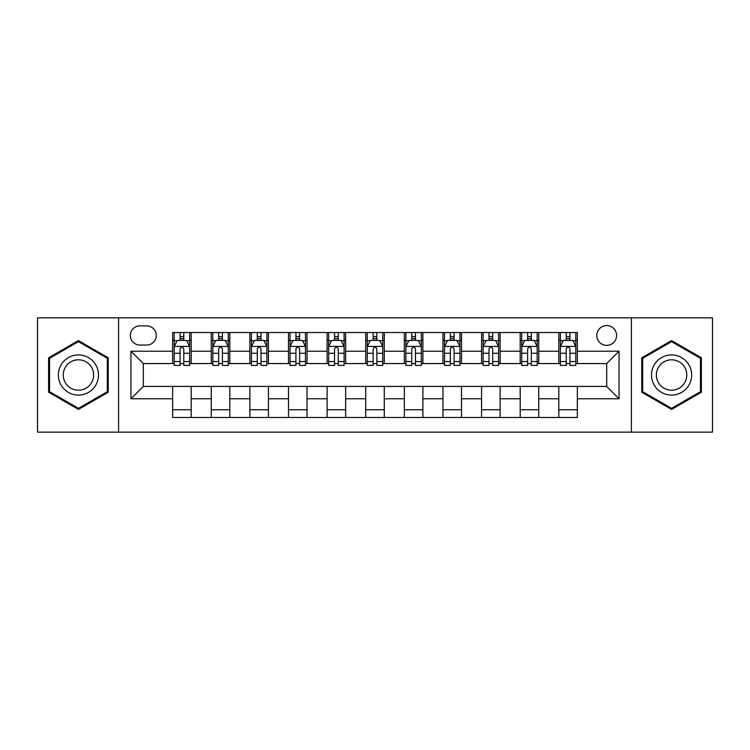 <?xml version="1.0" encoding="UTF-8"?>
<svg xmlns="http://www.w3.org/2000/svg" width="750" height="750" viewBox="0 0 750 750"><rect width="100%" height="100%" fill="white"/><g stroke="black" fill="none" stroke-linecap="round" stroke-linejoin="round"><path stroke-width="1.12" d="M606.694 325.575A9.881 9.881 0 0 0 596.803 335.456A9.881 9.881 0 0 0 606.694 345.347A9.881 9.881 0 0 0 616.575 335.456A9.881 9.881 0 0 0 606.694 325.575M631.406 432.15L712.5 432.15L712.5 317.85L631.406 317.85L631.406 432.15L118.594 432.15L118.594 317.85L37.5 317.85L37.5 432.15L118.594 432.15M139.913 345.038L146.709 345.038A9.581 9.581 0 0 0 156.281 335.456A9.581 9.581 0 0 0 146.709 325.884L139.913 325.884A9.581 9.581 0 0 0 130.331 335.456A9.581 9.581 0 0 0 139.913 345.038M631.406 317.85L118.594 317.85M172.65 398.784L130.95 398.784L130.95 351.216L172.65 351.216L172.65 363.572L143.306 363.572L143.306 386.428L172.65 386.428L172.65 417.478L577.35 417.478L577.35 386.428L606.694 386.428L606.694 363.572L577.35 363.572L577.35 351.216L619.05 351.216L619.05 398.784L577.35 398.784M577.35 351.216L577.35 332.522L172.65 332.522L172.65 351.216M558.806 332.522L558.806 363.572L560.353 363.572M566.222 363.572L569.934 363.572M575.803 363.572L577.35 363.572M558.806 363.572L537.188 363.572M520.191 332.522L520.191 363.572L521.737 363.572M527.606 363.572L531.319 363.572M520.191 363.572L498.572 363.572M481.575 332.522L481.575 363.572L483.122 363.572M488.991 363.572L492.703 363.572M481.575 363.572L459.956 363.572M442.959 332.522L442.959 363.572L444.506 363.572M450.375 363.572L454.088 363.572M442.959 363.572L421.341 363.572M404.344 332.522L404.344 363.572L405.891 363.572M411.759 363.572L415.472 363.572M404.344 363.572L382.725 363.572M365.728 332.522L365.728 363.572L367.275 363.572M373.144 363.572L376.856 363.572M365.728 363.572L344.109 363.572M327.113 332.522L327.113 363.572L328.659 363.572M334.528 363.572L338.241 363.572M327.113 363.572L305.494 363.572M288.497 332.522L288.497 363.572L290.044 363.572M295.912 363.572L299.625 363.572M288.497 363.572L266.878 363.572M249.881 332.522L249.881 363.572L251.428 363.572M257.297 363.572L261.009 363.572M249.881 363.572L228.262 363.572M211.266 332.522L211.266 363.572L212.812 363.572M218.681 363.572L222.394 363.572M211.266 363.572L189.647 363.572M172.65 363.572L174.197 363.572M180.066 363.572L183.778 363.572M172.65 386.428L191.194 386.428L191.194 417.478M577.35 386.428L191.194 386.428M191.194 332.522L191.194 363.572M172.65 340.247L174.197 340.247M180.066 340.247L183.778 340.247M189.647 340.247L191.194 340.247M172.65 409.753L191.194 409.753M211.266 386.428L211.266 417.478M229.809 332.522L229.809 363.572M211.266 340.247L212.812 340.247M218.681 340.247L222.394 340.247M228.262 340.247L229.809 340.247M229.809 386.428L229.809 417.478M211.266 409.753L229.809 409.753M249.881 386.428L249.881 417.478M268.425 386.428L268.425 417.478M249.881 409.753L268.425 409.753M268.425 332.522L268.425 363.572M249.881 340.247L251.428 340.247M257.297 340.247L261.009 340.247M266.878 340.247L268.425 340.247M288.497 386.428L288.497 417.478M307.041 386.428L307.041 417.478M288.497 409.753L307.041 409.753M307.041 332.522L307.041 363.572M288.497 340.247L290.044 340.247M295.912 340.247L299.625 340.247M305.494 340.247L307.041 340.247M327.113 386.428L327.113 417.478M345.656 386.428L345.656 417.478M327.113 409.753L345.656 409.753M345.656 332.522L345.656 363.572M327.113 340.247L328.659 340.247M334.528 340.247L338.241 340.247M344.109 340.247L345.656 340.247M365.728 386.428L365.728 417.478M384.272 386.428L384.272 417.478M365.728 409.753L384.272 409.753M384.272 332.522L384.272 363.572M365.728 340.247L367.275 340.247M373.144 340.247L376.856 340.247M382.725 340.247L384.272 340.247M404.344 386.428L404.344 417.478M422.887 386.428L422.887 417.478M404.344 409.753L422.887 409.753M422.887 332.522L422.887 363.572M404.344 340.247L405.891 340.247M411.759 340.247L415.472 340.247M421.341 340.247L422.887 340.247M442.959 386.428L442.959 417.478M461.503 386.428L461.503 417.478M442.959 409.753L461.503 409.753M461.503 332.522L461.503 363.572M442.959 340.247L444.506 340.247M450.375 340.247L454.088 340.247M459.956 340.247L461.503 340.247M481.575 386.428L481.575 417.478M500.119 386.428L500.119 417.478M481.575 409.753L500.119 409.753M500.119 332.522L500.119 363.572M481.575 340.247L483.122 340.247M488.991 340.247L492.703 340.247M498.572 340.247L500.119 340.247M520.191 386.428L520.191 417.478M538.734 386.428L538.734 417.478M520.191 409.753L538.734 409.753M538.734 332.522L538.734 363.572M520.191 340.247L521.737 340.247M527.606 340.247L531.319 340.247M537.188 340.247L538.734 340.247M558.806 386.428L558.806 417.478M558.806 409.753L577.35 409.753M558.806 340.247L560.353 340.247M566.222 340.247L569.934 340.247M575.803 340.247L577.35 340.247M143.306 363.572L130.95 351.216M143.306 386.428L130.95 398.784M619.05 351.216L606.694 363.572M619.05 398.784L606.694 386.428M78.431 409.425L108.244 392.213L108.244 357.787L78.431 340.575L48.619 357.787L48.619 392.213L78.431 409.425M701.381 357.787L671.569 340.575L641.756 357.787L641.756 392.213L671.569 409.425L701.381 392.213L701.381 357.787M183.778 336.534L180.066 336.534M189.647 361.547L183.778 361.547L183.778 365.419L189.647 365.419L189.647 346.575L186.553 340.397L177.291 340.397L174.197 346.575L174.197 365.419L180.066 365.419L180.066 361.547L174.197 361.547M174.197 346.575L174.197 332.522M189.647 346.575L189.647 332.522M180.066 340.397L180.066 332.522M183.778 332.522L183.778 340.397M183.778 361.547L183.778 348.9C182.541 346.519 181.303 346.519 180.066 348.9L180.066 361.547M222.394 336.534L218.681 336.534M228.262 361.547L222.394 361.547L222.394 365.419L228.262 365.419L228.262 346.575L225.169 340.397L215.906 340.397L212.812 346.575L212.812 365.419L218.681 365.419L218.681 361.547L212.812 361.547M212.812 346.575L212.812 332.522M228.262 346.575L228.262 332.522M218.681 340.397L218.681 332.522M222.394 332.522L222.394 340.397M222.394 361.547L222.394 348.9C221.156 346.519 219.919 346.519 218.681 348.9L218.681 361.547M261.009 336.534L257.297 336.534M266.878 361.547L261.009 361.547L261.009 365.419L266.878 365.419L266.878 346.575L263.784 340.397L254.522 340.397L251.428 346.575L251.428 365.419L257.297 365.419L257.297 361.547L251.428 361.547M251.428 346.575L251.428 332.522M266.878 346.575L266.878 332.522M257.297 340.397L257.297 332.522M261.009 332.522L261.009 340.397M261.009 361.547L261.009 348.9C259.772 346.519 258.534 346.519 257.297 348.9L257.297 361.547M299.625 336.534L295.912 336.534M305.494 361.547L299.625 361.547L299.625 365.419L305.494 365.419L305.494 346.575L302.4 340.397L293.137 340.397L290.044 346.575L290.044 365.419L295.912 365.419L295.912 361.547L290.044 361.547M290.044 346.575L290.044 332.522M305.494 346.575L305.494 332.522M295.912 340.397L295.912 332.522M299.625 332.522L299.625 340.397M299.625 361.547L299.625 348.9C298.387 346.519 297.15 346.519 295.912 348.9L295.912 361.547M338.241 336.534L334.528 336.534M344.109 361.547L338.241 361.547L338.241 365.419L344.109 365.419L344.109 346.575L341.016 340.397L331.753 340.397L328.659 346.575L328.659 365.419L334.528 365.419L334.528 361.547L328.659 361.547M328.659 346.575L328.659 332.522M344.109 346.575L344.109 332.522M334.528 340.397L334.528 332.522M338.241 332.522L338.241 340.397M338.241 361.547L338.241 348.9C337.003 346.519 335.766 346.519 334.528 348.9L334.528 361.547M95.822 364.959A20.081 20.081 0 0 0 68.391 357.609A20.081 20.081 0 0 0 61.041 385.041A20.081 20.081 0 0 0 88.472 392.391A20.081 20.081 0 0 0 95.822 364.959M91.603 367.397A15.206 15.206 0 0 0 70.828 361.837A15.206 15.206 0 0 0 65.269 382.603A15.206 15.206 0 0 0 86.034 388.163A15.206 15.206 0 0 0 91.603 367.397M78.431 408.356L49.547 391.678L49.547 358.322L78.431 341.644L107.316 358.322L107.316 391.678L78.431 408.356M671.569 395.081A20.081 20.081 0 0 0 691.65 375A20.081 20.081 0 0 0 671.569 354.919A20.081 20.081 0 0 0 651.487 375A20.081 20.081 0 0 0 671.569 395.081M671.569 390.206A15.206 15.206 0 0 0 686.775 375A15.206 15.206 0 0 0 671.569 359.794A15.206 15.206 0 0 0 656.362 375A15.206 15.206 0 0 0 671.569 390.206M642.684 358.322L671.569 341.644L700.453 358.322L700.453 391.678L671.569 408.356L642.684 391.678L642.684 358.322M376.856 336.534L373.144 336.534M382.725 361.547L376.856 361.547L376.856 365.419L382.725 365.419L382.725 346.575L379.631 340.397L370.369 340.397L367.275 346.575L367.275 365.419L373.144 365.419L373.144 361.547L367.275 361.547M367.275 346.575L367.275 332.522M382.725 346.575L382.725 332.522M373.144 340.397L373.144 332.522M376.856 332.522L376.856 340.397M376.856 361.547L376.856 348.9C375.619 346.519 374.381 346.519 373.144 348.9L373.144 361.547M415.472 336.534L411.759 336.534M421.341 361.547L415.472 361.547L415.472 365.419L421.341 365.419L421.341 346.575L418.247 340.397L408.984 340.397L405.891 346.575L405.891 365.419L411.759 365.419L411.759 361.547L405.891 361.547M405.891 346.575L405.891 332.522M421.341 346.575L421.341 332.522M411.759 340.397L411.759 332.522M415.472 332.522L415.472 340.397M415.472 361.547L415.472 348.9C414.234 346.519 412.997 346.519 411.759 348.9L411.759 361.547M454.088 336.534L450.375 336.534M459.956 361.547L454.088 361.547L454.088 365.419L459.956 365.419L459.956 346.575L456.863 340.397L447.6 340.397L444.506 346.575L444.506 365.419L450.375 365.419L450.375 361.547L444.506 361.547M444.506 346.575L444.506 332.522M459.956 346.575L459.956 332.522M450.375 340.397L450.375 332.522M454.088 332.522L454.088 340.397M454.088 361.547L454.088 348.9C452.85 346.519 451.613 346.519 450.375 348.9L450.375 361.547M492.703 336.534L488.991 336.534M498.572 361.547L492.703 361.547L492.703 365.419L498.572 365.419L498.572 346.575L495.478 340.397L486.216 340.397L483.122 346.575L483.122 365.419L488.991 365.419L488.991 361.547L483.122 361.547M483.122 346.575L483.122 332.522M498.572 346.575L498.572 332.522M488.991 340.397L488.991 332.522M492.703 332.522L492.703 340.397M492.703 361.547L492.703 348.9C491.466 346.519 490.228 346.519 488.991 348.9L488.991 361.547M531.319 336.534L527.606 336.534M537.188 361.547L531.319 361.547L531.319 365.419L537.188 365.419L537.188 346.575L534.094 340.397L524.831 340.397L521.737 346.575L521.737 365.419L527.606 365.419L527.606 361.547L521.737 361.547M521.737 346.575L521.737 332.522M537.188 346.575L537.188 332.522M527.606 340.397L527.606 332.522M531.319 332.522L531.319 340.397M531.319 361.547L531.319 348.9C530.081 346.519 528.844 346.519 527.606 348.9L527.606 361.547M569.934 336.534L566.222 336.534M575.803 361.547L569.934 361.547L569.934 365.419L575.803 365.419L575.803 346.575L572.709 340.397L563.447 340.397L560.353 346.575L560.353 365.419L566.222 365.419L566.222 361.547L560.353 361.547M560.353 346.575L560.353 332.522M575.803 346.575L575.803 332.522M566.222 340.397L566.222 332.522M569.934 332.522L569.934 340.397M569.934 361.547L569.934 348.9C568.697 346.519 567.459 346.519 566.222 348.9L566.222 361.547M211.266 398.784L191.194 398.784M211.266 351.216L191.194 351.216M249.881 351.216L229.809 351.216M249.881 398.784L229.809 398.784M288.497 351.216L268.425 351.216M288.497 398.784L268.425 398.784M327.113 351.216L307.041 351.216M327.113 398.784L307.041 398.784M365.728 351.216L345.656 351.216M365.728 398.784L345.656 398.784M404.344 351.216L384.272 351.216M404.344 398.784L384.272 398.784M442.959 351.216L422.887 351.216M442.959 398.784L422.887 398.784M481.575 351.216L461.503 351.216M481.575 398.784L461.503 398.784M520.191 351.216L500.119 351.216M520.191 398.784L500.119 398.784M558.806 351.216L538.734 351.216M558.806 398.784L538.734 398.784M189.572 346.425L174.272 346.425M174.197 340.772L177.103 340.772M186.741 340.772L189.647 340.772M180.066 353.269L174.197 353.269M189.647 353.269L183.778 353.269M183.778 338.503L180.066 338.503M228.188 346.425L212.888 346.425M212.812 340.772L215.719 340.772M225.356 340.772L228.262 340.772M218.681 353.269L212.812 353.269M228.262 353.269L222.394 353.269M222.394 338.503L218.681 338.503M266.803 346.425L251.503 346.425M251.428 340.772L254.334 340.772M263.972 340.772L266.878 340.772M257.297 353.269L251.428 353.269M266.878 353.269L261.009 353.269M261.009 338.503L257.297 338.503M305.419 346.425L290.119 346.425M290.044 340.772L292.95 340.772M302.587 340.772L305.494 340.772M295.912 353.269L290.044 353.269M305.494 353.269L299.625 353.269M299.625 338.503L295.912 338.503M344.034 346.425L328.734 346.425M328.659 340.772L331.566 340.772M341.203 340.772L344.109 340.772M334.528 353.269L328.659 353.269M344.109 353.269L338.241 353.269M338.241 338.503L334.528 338.503M382.65 346.425L367.35 346.425M367.275 340.772L370.181 340.772M379.819 340.772L382.725 340.772M373.144 353.269L367.275 353.269M382.725 353.269L376.856 353.269M376.856 338.503L373.144 338.503M421.266 346.425L405.966 346.425M405.891 340.772L408.797 340.772M418.434 340.772L421.341 340.772M411.759 353.269L405.891 353.269M421.341 353.269L415.472 353.269M415.472 338.503L411.759 338.503M459.881 346.425L444.581 346.425M444.506 340.772L447.413 340.772M457.05 340.772L459.956 340.772M450.375 353.269L444.506 353.269M459.956 353.269L454.088 353.269M454.088 338.503L450.375 338.503M498.497 346.425L483.197 346.425M483.122 340.772L486.028 340.772M495.666 340.772L498.572 340.772M488.991 353.269L483.122 353.269M498.572 353.269L492.703 353.269M492.703 338.503L488.991 338.503M537.112 346.425L521.812 346.425M521.737 340.772L524.644 340.772M534.281 340.772L537.188 340.772M527.606 353.269L521.737 353.269M537.188 353.269L531.319 353.269M531.319 338.503L527.606 338.503M575.728 346.425L560.428 346.425M560.353 340.772L563.259 340.772M572.897 340.772L575.803 340.772M566.222 353.269L560.353 353.269M575.803 353.269L569.934 353.269M569.934 338.503L566.222 338.503"/></g></svg>

